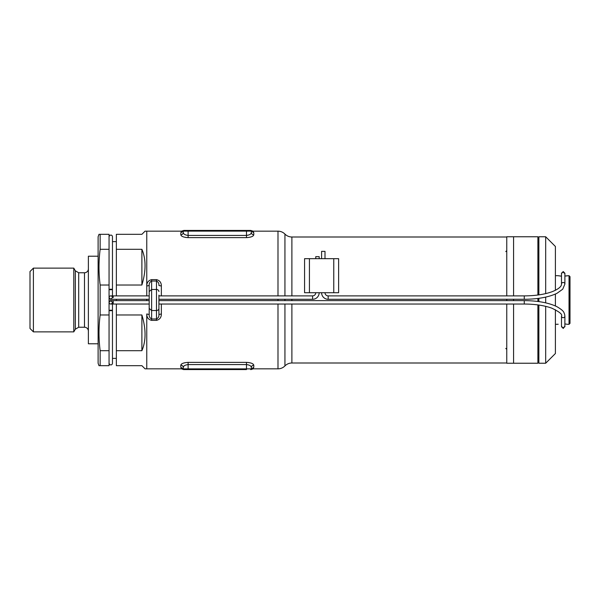 <?xml version="1.0" encoding="UTF-8"?>
<svg xmlns="http://www.w3.org/2000/svg" width="600" height="600" viewBox="0 0 600 600"><rect width="100%" height="100%" fill="white"/><g stroke="black" fill="none" stroke-linecap="round" stroke-linejoin="round"><path stroke-width="0.9" d="M321.6 292.725A6.57 6.57 0 0 0 328.17 299.295L524.273 299.265M325.005 292.725A3.165 3.165 0 0 0 328.17 295.89L328.17 299.295M110.76 304.028A1.703 1.703 0 0 1 109.058 302.325A1.703 1.703 0 0 1 110.76 300.623L112.462 302.325A1.703 1.703 0 0 1 110.76 304.028L111.96 303.532L110.76 304.028L113.19 304.028L113.19 300.623L110.76 300.623L112.462 302.325L111.96 303.532L112.462 302.325M109.058 236.76L109.552 235.553L110.76 235.058A1.703 1.703 0 0 1 112.462 236.76L112.462 295.89M109.058 289.478L109.058 297.593A1.703 1.703 0 0 0 110.76 299.295L112.462 297.593A1.703 1.703 0 0 0 110.76 295.89A1.703 1.703 0 0 0 109.058 297.593L110.76 299.295L112.462 297.593L112.328 296.94L112.462 297.593M158.917 295.89L312.6 295.89L312.6 299.295A6.57 6.57 0 0 0 319.17 292.725M312.6 295.89C314.52 295.702 315.577 294.645 315.757 292.725M109.058 363.24L109.552 364.447L110.76 364.942A1.703 1.703 0 0 0 112.462 363.24L112.462 358.38L116.355 358.38M325.005 258.668L325.005 251.355L321.6 251.355L321.6 258.668M524.273 304.028C535.095 304.095 544.26 305.475 551.752 308.153C559.425 311.805 562.665 314.452 561.487 316.087A1.703 1.59 0 0 0 563.19 317.678A1.703 1.59 0 0 0 564.893 316.087L564.577 314.07C563.588 312.322 564.592 311.235 556.89 306.66C548.662 302.745 537.787 300.728 524.273 300.623L524.273 304.028L158.917 304.028M149.19 304.028L113.19 304.028M524.273 300.623L158.917 300.623M149.19 300.623L113.19 300.623M315.757 258.668L315.757 256.65L319.17 256.65L319.17 258.668M109.058 302.325L110.76 300.623L109.058 302.325L109.058 310.447M555.405 324.322L558.21 324.255M328.17 295.89L524.273 295.89C535.327 295.815 544.627 294.413 552.165 291.683C560.842 288.202 561.562 285.293 561.487 284.07L561.487 273.24L561.487 276.135L557.835 275.678L560.745 276.09M555.405 309.728L555.405 353.513L545.678 363.24L545.678 306.345M545.678 302.85L545.678 297.105M538.868 298.32L538.868 301.612M538.868 305.048L538.868 363.24L545.678 363.24M555.405 305.955L555.405 294.045M564.893 323.933L567.57 324.322L564.893 323.933M569.025 275.678L570 276.645L570 323.355L569.025 324.322L569.025 275.678L564.893 276.067L567.195 275.745M537.893 304.913L537.893 363.24L513.57 363.24L513.57 304.028L513.57 363.24L506.76 363.24L506.76 304.028M513.57 300.623L513.57 299.295L513.57 300.623M506.76 300.623L506.76 299.295M513.57 295.89L513.57 236.76L513.57 295.89M506.76 295.89L506.76 236.76L537.893 236.76L537.893 295.02M545.678 293.61L545.678 236.76L538.868 236.76L538.868 294.885M555.405 290.295L555.405 246.487L545.678 236.76M333.757 258.668L309.435 258.668L309.435 292.725L333.757 292.725L333.757 258.668L338.625 258.668L338.625 292.725L333.757 292.725M309.435 292.725L304.575 292.725L304.575 258.668L309.435 258.668M116.355 241.62L112.462 241.62L112.462 236.76M33.405 331.868L30 328.462L30 271.538L33.405 268.132L33.405 331.868L73.785 331.868L73.785 268.132L75.33 270.81L75.33 329.19L73.785 331.868M88.38 268.868A3.893 3.893 0 0 1 84.488 272.76L84.488 327.24A3.893 3.893 0 0 1 88.38 331.132M84.488 272.76L78.698 272.76L78.698 327.24L84.488 327.24M78.698 272.76L75.33 270.81M78.698 327.24L75.33 329.19M33.405 268.132L73.785 268.132M100.148 234.322L109.058 234.322L109.058 249.3L100.148 249.3L100.148 234.322L98.993 234.322L98.108 236.76L98.108 363.24L98.993 365.678L100.148 365.678L100.148 350.7L109.058 350.7L109.058 365.678L100.148 365.678M100.148 249.3C98.618 261.21 98.618 273.112 100.148 285.022L100.148 314.978C98.618 326.888 98.618 338.79 100.148 350.7M98.108 256.215L88.38 256.215L88.38 343.785L98.108 343.785M161.355 304.028L161.355 313.987C161.355 317.43 159.735 319.553 156.488 320.362L151.62 320.362C148.38 319.56 146.76 317.438 146.76 313.987L146.76 368.835L145.058 368.835L141.892 365.678L116.355 365.678L116.355 350.7L141.892 350.7C146.093 340.89 146.093 328.987 141.892 314.978L116.355 314.978L116.355 304.028M185.512 237.42L188.108 237.63L188.108 235.425L246.487 235.425L246.487 231.12L188.108 231.12L188.108 235.425C185.017 235.042 183.398 234.067 183.24 232.5L183.18 230.97L183.847 230.43L181.507 231.165L180.81 232.808L181.507 231.165L146.76 231.165L146.76 295.89L146.76 231.165L145.058 231.165L141.892 234.322L116.355 234.322L116.355 249.3L141.892 249.3L141.892 285.022C146.093 271.013 146.093 259.11 141.892 249.3M146.76 299.295L146.76 300.623L146.76 299.295M116.355 295.89L116.355 285.022L141.892 285.022M116.355 299.295L116.355 300.623M100.148 285.022L109.058 285.022L109.058 314.978L100.148 314.978M109.058 249.3L109.058 285.022M116.355 285.022L116.355 249.3M109.058 314.978L109.058 350.7M116.355 350.7L116.355 314.978M141.892 314.978L141.892 350.7M506.76 237L291.892 237A9.728 9.728 0 0 1 284.94 234.083A9.728 9.728 0 0 0 277.995 231.165L253.087 231.165L253.785 232.808L253.785 234.803C253.403 236.377 250.965 237.322 246.487 237.63L188.108 237.63C183.63 237.322 181.2 236.377 180.81 234.803L180.81 232.808L183.24 231.12A0.69 0.69 0 0 1 183.93 230.43L250.74 230.43L251.415 230.97L251.355 232.5L251.415 230.97L253.785 232.808M284.94 304.028L284.94 365.918A9.728 9.728 0 0 1 277.995 368.835L253.087 368.835L253.785 367.192L253.087 368.835L251.085 369.57M284.94 365.918A9.728 9.728 0 0 1 291.892 363L506.76 363M158.917 295.132L158.917 314.483C159.113 316.522 158.303 318.022 156.488 318.975L156.488 281.025L151.62 281.025L151.62 279.638C148.38 280.447 146.752 282.57 146.76 286.013L149.19 285.517C148.995 283.478 149.805 281.978 151.62 281.025L151.62 318.975C149.805 318.022 148.995 316.53 149.19 314.483L149.19 285.517M156.488 279.638L156.488 281.025C158.303 281.978 159.113 283.47 158.917 285.517L161.355 286.013C161.347 282.562 159.727 280.44 156.488 279.638L151.62 279.638M149.19 314.483L146.76 313.987L146.76 368.835L181.507 368.835L180.81 367.192L180.81 365.197C181.192 363.623 183.623 362.678 188.108 362.37L246.487 362.37C250.965 362.678 253.395 363.623 253.785 365.197L253.785 367.192L251.415 369.03L251.355 367.5C251.197 365.933 249.577 364.957 246.487 364.575L188.108 364.575C185.017 364.957 183.39 365.933 183.24 367.5L183.585 366.532M249.083 362.58L246.487 362.37L246.487 368.88L251.355 368.88L251.355 367.5C251.498 366.105 252.308 365.332 253.785 365.197M180.81 367.192L183.847 369.57L188.108 369.57L183.93 369.57A0.69 0.69 0 0 1 183.24 368.88L183.24 367.5C183.097 366.105 182.288 365.332 180.81 365.197M183.847 230.43L183.24 231.12L188.108 231.12L188.108 230.43L183.93 230.43M188.108 230.43L184.988 230.43L188.108 230.43M246.487 230.43L249.608 230.43L246.487 230.43L246.487 231.12L251.355 231.12A0.69 0.69 0 0 0 250.665 230.43L251.355 231.12A0.69 0.69 0 0 0 250.665 230.43L251.355 231.12M246.487 237.63L246.487 235.425C249.577 235.042 251.205 234.067 251.355 232.5L251.01 233.468M183.24 368.88L183.24 367.5L183.24 368.88L188.108 368.88L188.108 362.37M246.487 369.57L188.108 369.57L188.108 368.88L246.487 368.88L246.487 369.57M250.74 369.57L250.665 369.57A0.69 0.69 0 0 0 251.355 368.88L250.74 369.57M183.24 232.5C183.097 233.895 182.288 234.667 180.81 234.803M251.355 232.5C251.498 233.895 252.308 234.667 253.785 234.803M161.355 313.987L158.917 314.483L158.917 304.868M537.893 298.447L537.893 301.478M524.273 295.89L524.273 299.295C537.847 299.183 548.752 297.195 556.98 293.317L562.725 289.192L564.893 284.07L564.893 273.24L563.19 271.538L561.518 273.555M561.487 284.07A1.703 1.597 0 0 1 563.19 282.472A1.703 1.597 0 0 1 564.893 284.07M561.487 273.847A1.703 1.597 0 0 1 563.19 272.25L564.862 273.555M564.862 326.43L563.19 328.462L561.487 326.13A1.703 1.59 0 0 0 563.19 327.72L564.862 326.438L564.893 316.087M110.76 310.733C108.562 310.545 108.562 310.358 110.76 310.17C112.95 310.358 112.95 310.545 110.76 310.733M110.76 289.763C112.95 289.575 112.95 289.388 110.76 289.192C108.562 289.388 108.562 289.575 110.76 289.763M110.76 295.89L113.19 295.89L113.19 297.593C113.19 299.782 113.19 299.782 113.19 297.593M284.94 234.083L284.94 295.89M284.94 299.295L284.94 300.623M277.995 368.835L277.995 304.028M277.995 300.623L277.995 299.295M277.995 295.89L277.995 231.165M291.892 237L291.892 295.89M291.892 299.295L291.892 300.623M291.892 304.028L291.892 363M161.355 286.013L161.355 295.89M158.917 291.577A2.43 2.107 0 0 0 156.488 289.47L151.62 289.47L149.19 291.577M158.917 308.423A2.43 2.107 0 0 1 156.488 310.53L151.62 310.53L149.19 308.423M151.62 320.362L151.62 318.975L156.488 318.975L156.488 320.362M112.462 304.028L112.462 363.24M110.76 299.295L149.19 299.295M158.917 299.295L312.6 299.295M113.19 295.89L149.19 295.89M561.487 326.13L561.487 316.087M564.893 326.13L564.893 326.76M569.025 324.322L567.57 324.322M505.785 251.595L506.76 250.62M537.893 358.38L538.868 358.38M537.893 241.62L538.868 241.62M505.785 348.405L506.76 349.38M557.835 275.678L555.405 275.678M253.087 231.165L250.74 230.43M181.507 368.835L183.51 369.57"/></g></svg>

